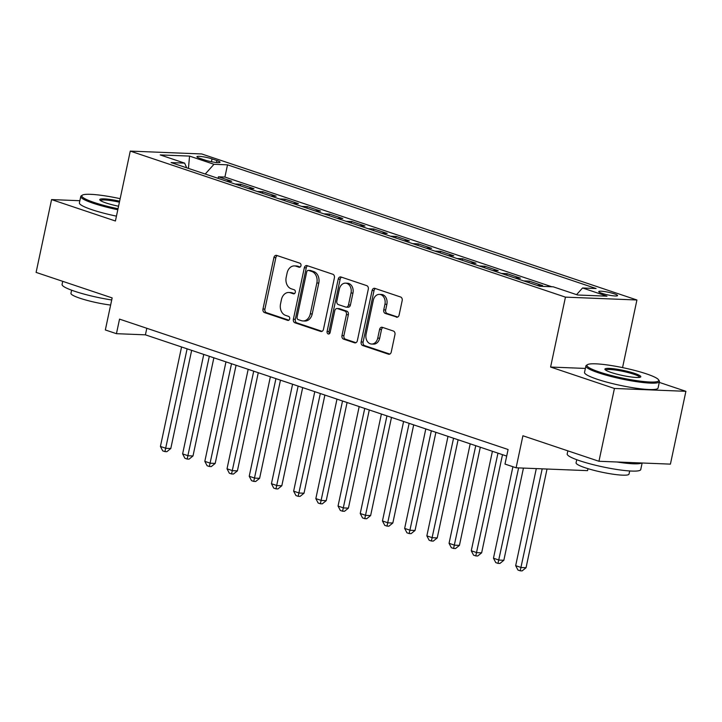 <?xml version="1.0" encoding="UTF-8"?>
<svg xmlns="http://www.w3.org/2000/svg" width="722" height="722" viewBox="0 0 722 722"><rect width="100%" height="100%" fill="white"/><g stroke="black" fill="none" stroke-linecap="round" stroke-linejoin="round"><path stroke-width="1.08" d="M300.966 265.714A2.067 1.579 -87.7 0 0 299.865 263.196L276.707 255.426A2.951 2.265 -87.7 0 0 276.219 255.335A2.951 2.265 -87.7 0 0 273.918 257.555L262.979 309.016A2.951 2.265 -87.7 0 0 264.559 312.608L287.708 320.378A2.067 1.579 -87.7 0 0 288.051 320.442A2.067 1.579 -87.7 0 0 289.666 318.889A2.067 1.579 -87.7 0 0 288.565 316.371L285.569 315.37A9.449 7.238 -87.7 0 1 280.533 303.881L281.445 299.594A9.449 7.238 -87.7 0 1 288.8 292.491A9.449 7.238 -87.7 0 1 290.37 292.78L293.367 293.791A2.067 1.579 -87.7 0 0 293.71 293.854A2.067 1.579 -87.7 0 0 295.316 292.302A2.067 1.579 -87.7 0 0 294.215 289.784L291.219 288.782A9.449 7.238 -87.7 0 1 286.192 277.293L287.103 273.006A9.449 7.238 -87.7 0 1 294.45 265.904A9.449 7.238 -87.7 0 1 296.02 266.192L299.016 267.203A2.067 1.579 -87.7 0 0 299.359 267.266A2.067 1.579 -87.7 0 0 300.966 265.714M614.332 293.836A9.621 1.354 12 0 0 604.377 291.544A9.621 1.354 12 0 0 598.737 291.589A9.621 1.354 12 0 0 601.967 293.349A9.621 1.354 12 0 0 611.922 295.641A9.621 1.354 12 0 0 617.563 295.596A9.621 1.354 12 0 0 614.332 293.836M396.324 317.157A2.951 2.265 -87.7 0 0 396.811 317.247A2.951 2.265 -87.7 0 0 399.113 315.036L402.181 300.596A2.951 2.265 -87.7 0 0 400.611 297.004L374.889 288.376A2.951 2.265 -87.7 0 0 374.402 288.286A2.951 2.265 -87.7 0 0 372.101 290.506L361.162 341.966A2.951 2.265 -87.7 0 0 362.742 345.549L388.454 354.186A2.951 2.265 -87.7 0 0 388.941 354.276A2.951 2.265 -87.7 0 0 391.243 352.056L394.952 334.62A2.951 2.265 -87.7 0 0 393.373 331.028L382.371 327.328A2.951 2.265 -87.7 0 0 381.884 327.237A2.951 2.265 -87.7 0 0 379.582 329.458L377.741 338.104A7.897 6.047 -87.7 0 1 371.604 344.042A7.897 6.047 -87.7 0 1 366.09 334.196L373.283 300.316A7.897 6.047 -87.7 0 1 379.429 294.386A7.897 6.047 -87.7 0 1 384.943 304.233L383.743 309.873A2.951 2.265 -87.7 0 0 385.322 313.465L397.308 317.202M79.862 200.716L51.578 199.588L36.1 272.402L112.145 297.915L105.34 329.954L116.441 333.681L119.536 319.124L508.089 449.508L504.994 464.075L516.104 467.802L587.564 470.645L587.988 468.668M585.371 368.428L550.597 367.047L614.431 388.463L598.953 461.277L522.909 435.763L516.104 467.802M550.597 367.047L565.452 297.139L130.267 151.106L201.736 153.957L636.921 299.991L565.452 297.139M51.578 199.588L115.412 221.004L130.267 151.106M334.403 277.853A2.951 2.265 -87.7 0 0 332.833 274.261L307.112 265.633A2.951 2.265 -87.7 0 0 306.624 265.543A2.951 2.265 -87.7 0 0 304.323 267.754L293.385 319.214A2.951 2.265 -87.7 0 0 294.955 322.806L320.676 331.434A2.951 2.265 -87.7 0 0 321.164 331.524A2.951 2.265 -87.7 0 0 323.465 329.313L334.403 277.853M341.001 277.004L366.722 285.632A2.951 2.265 -87.7 0 1 368.292 289.224L357.354 340.685A2.951 2.265 -87.7 0 1 355.053 342.896A2.951 2.265 -87.7 0 1 354.565 342.806L343.555 339.114A2.951 2.265 -87.7 0 1 341.984 335.522L346.425 314.657A2.951 2.265 -87.7 0 0 344.854 311.065L337.553 308.619A2.951 2.265 -87.7 0 0 337.057 308.529A2.951 2.265 -87.7 0 0 334.764 310.74L330.144 332.472A2.067 1.579 -87.7 0 1 328.537 334.024A2.067 1.579 -87.7 0 1 327.093 331.443L338.212 279.134A2.951 2.265 -87.7 0 1 340.513 276.914A2.951 2.265 -87.7 0 1 341.001 277.004M614.431 388.463L685.9 391.315L670.422 464.129L598.953 461.277M536.997 285.361L542.61 285.587L529.289 281.12L528.955 282.663M514.795 277.916L520.409 278.141L507.079 273.665L506.754 275.217M492.594 270.461L498.198 270.687L484.877 266.219L484.552 267.763M470.383 263.016L475.997 263.232L462.676 258.765L462.342 260.317M448.182 255.561L453.795 255.787L440.474 251.319L440.14 252.862M425.98 248.115L431.594 248.332L418.273 243.865L417.939 245.417M403.778 240.661L409.383 240.886L396.062 236.41L395.737 237.962M381.577 233.206L387.182 233.432L373.861 228.964L373.536 230.508M359.366 225.76L364.98 225.986L351.659 221.51L351.325 223.062M337.165 218.306L342.779 218.531L329.458 214.064L329.124 215.607M314.963 210.86L320.577 211.077L307.247 206.609L306.922 208.162M292.762 203.405L298.367 203.631L285.046 199.164L284.721 200.707M270.56 195.96L276.165 196.176L262.844 191.709L262.519 193.261M248.35 188.505L253.963 188.731L240.643 184.254L235.029 184.038M240.309 185.807L240.643 184.254M200.057 158.416L204.94 160.058A9.323 1.309 12 0 0 214.587 162.279A9.323 1.309 12 0 0 220.048 162.233A9.323 1.309 12 0 0 216.916 160.537L212.033 158.894A9.323 1.309 12 0 0 202.386 156.674A9.323 1.309 12 0 0 196.925 156.719A9.323 1.309 12 0 0 200.057 158.416M576.562 294.648L582.564 287.979L596.083 288.52L227.511 164.833L213.992 164.291L205.228 174.029M582.564 287.979L606.985 296.173L577.627 295L553.205 286.805L539.686 286.264L171.105 162.585L184.624 163.127L160.203 154.923L189.561 156.096L213.992 164.291M257.231 191.483L262.844 191.709M279.441 198.938L285.046 199.164M301.643 206.384L307.247 206.609M323.844 213.838L329.458 214.064M346.046 221.284L351.659 221.51M368.247 228.739L373.861 228.964M390.458 236.193L396.062 236.41M412.659 243.639L418.273 243.865M434.861 251.094L440.474 251.319M457.062 258.539L462.676 258.765M479.273 265.994L484.877 266.219M501.474 273.448L507.079 273.665M523.676 280.894L529.289 281.12M551.761 286.751L224.912 177.061L218.441 176.809L231.762 181.276L226.148 181.051M622.554 367.606L636.921 299.991M685.9 391.315L659.267 382.38M116.441 333.681L145.411 334.837L506.7 456.078M146.81 328.275L145.411 334.837M218.107 178.352L218.441 176.809M224.912 177.061L227.511 164.833M186.691 167.811L184.624 163.127M188.433 168.397L189.561 156.096M300.162 267.014L297.951 266.274A9.449 7.238 -87.7 0 0 296.381 265.985L294.45 265.904M288.8 292.491L290.731 292.572A9.449 7.238 -87.7 0 1 292.302 292.861L294.513 293.601M277.257 255.615A2.951 2.265 -87.7 0 0 275.849 257.637L264.911 309.088A2.951 2.265 -87.7 0 0 266.49 312.68L288.863 320.189M307.662 265.813A2.951 2.265 -87.7 0 0 306.254 267.835L295.316 319.295A2.951 2.265 -87.7 0 0 296.886 322.887L322.057 331.326M308.655 270.434A2.067 1.579 -87.7 0 0 308.312 270.371A2.067 1.579 -87.7 0 0 306.706 271.923L297.103 317.093A2.067 1.579 -87.7 0 0 298.204 319.611L301.363 320.667A9.449 7.238 -87.7 0 0 302.933 320.956A9.449 7.238 -87.7 0 0 310.289 313.862L316.85 282.988A9.449 7.238 -87.7 0 0 311.823 271.499L308.655 270.434L310.586 270.515A2.067 1.579 -87.7 0 0 310.243 270.452L308.312 270.371M302.933 320.956L304.865 321.037A9.449 7.238 -87.7 0 0 312.22 313.935L310.289 313.862M310.586 270.515L313.754 271.571A9.449 7.238 -87.7 0 1 318.781 283.06L312.22 313.935M355.946 342.706L345.495 339.196L343.555 339.114M337.057 308.529L338.988 308.601A2.951 2.265 -87.7 0 1 339.484 308.691L346.786 311.146A2.951 2.265 -87.7 0 1 348.356 314.738L343.916 335.604A2.951 2.265 -87.7 0 0 345.495 339.196M341.551 277.185A2.951 2.265 -87.7 0 0 340.143 279.206L329.024 331.524A2.067 1.579 -87.7 0 0 329.521 333.636M351.027 292.997A7.897 6.047 -87.7 0 0 345.513 283.15A7.897 6.047 -87.7 0 0 339.367 289.089L336.831 301.02A2.951 2.265 -87.7 0 0 338.401 304.612L345.703 307.067A2.951 2.265 -87.7 0 0 346.19 307.157A2.951 2.265 -87.7 0 0 348.491 304.937L351.027 292.997L352.959 293.078A7.897 6.047 -87.7 0 0 347.444 283.232L345.513 283.15M346.19 307.157L348.121 307.229A2.951 2.265 -87.7 0 0 350.423 305.009L348.491 304.937M352.959 293.078L350.423 305.009M379.429 294.386L381.36 294.459A7.897 6.047 -87.7 0 1 386.875 304.305L385.674 309.955A2.951 2.265 -87.7 0 0 387.254 313.547L397.705 317.048M371.604 344.042L373.536 344.114A7.897 6.047 -87.7 0 0 379.682 338.185L377.741 338.104M382.922 327.517A2.951 2.265 -87.7 0 0 381.514 329.539L379.682 338.185M375.44 288.556A2.951 2.265 -87.7 0 0 374.032 290.578L363.094 342.038A2.951 2.265 -87.7 0 0 364.673 345.63L389.835 354.078M181.565 346.966L160.419 446.458L165.97 448.317L170.798 448.506L191.655 350.36M170.798 448.506L166.872 451.683L164.941 451.602L187.115 348.834M164.941 451.602L162.721 450.862L160.419 446.458M120.159 198.676A36.687 5.144 12 0 0 82.344 195.157A36.687 5.144 12 0 0 94.158 202.476A36.687 5.144 12 0 0 118.02 208.739M117.812 209.732A37.589 5.271 -168 0 1 93.391 203.324A37.589 5.271 -168 0 1 80.765 196.474A37.589 5.271 -168 0 1 81.288 195.824L82.344 195.157M118.552 206.212A18.348 2.572 -168 0 1 105.944 202.945A18.348 2.572 -168 0 1 99.88 199.994A18.348 2.572 -168 0 1 119.626 201.194M111.711 299.973A37.589 5.271 -168 0 1 74.7 291.282A37.589 5.271 -168 0 1 62.074 284.432L62.733 281.336M110.628 305.063A27.066 3.8 -168 0 1 80.034 298.258A27.066 3.8 -168 0 1 70.946 293.322L71.604 290.199M116.45 216.14A37.589 5.271 -168 0 1 92.028 209.732A37.589 5.271 -168 0 1 79.402 202.882L80.765 196.474M119.41 202.196A17.445 2.446 12 0 0 100.502 200.581M646.416 373.861A36.687 5.144 12 0 0 610.83 365.467A36.687 5.144 12 0 0 587.473 364.655A36.687 5.144 12 0 0 599.287 371.983A36.687 5.144 12 0 0 639.539 381.054A36.687 5.144 12 0 0 658.527 379.763A36.687 5.144 12 0 0 646.416 373.861M658.527 379.763L659.222 380.801A37.589 5.271 -168 0 1 659.439 381.613A37.589 5.271 -168 0 1 637.409 381.803A37.589 5.271 -168 0 1 598.52 372.832A37.589 5.271 -168 0 1 585.894 365.982A37.589 5.271 -168 0 1 586.417 365.332L587.473 364.655M634.629 373.391A18.348 2.572 -168 0 1 640.54 377.055A18.348 2.572 -168 0 1 628.862 376.649A18.348 2.572 -168 0 1 611.065 372.453A18.348 2.572 -168 0 1 605.009 369.502A18.348 2.572 -168 0 1 614.503 368.861A18.348 2.572 -168 0 1 634.629 373.391M639.728 377.335A17.445 2.446 12 0 0 633.871 374.24A17.445 2.446 12 0 0 616.11 370.124A17.445 2.446 12 0 0 605.632 370.079M642.138 463.001L640.739 469.571A37.589 5.271 -168 0 1 618.718 469.76A37.589 5.271 -168 0 1 579.82 460.789A37.589 5.271 -168 0 1 567.194 453.939L567.853 450.844M629.683 470.961L629.015 474.083A27.066 3.8 -168 0 1 613.159 474.219A27.066 3.8 -168 0 1 585.163 467.757A27.066 3.8 -168 0 1 576.066 462.829L576.734 459.706M659.439 381.613L658.076 388.021A37.589 5.271 -168 0 1 636.055 388.21A37.589 5.271 -168 0 1 597.157 379.24A37.589 5.271 -168 0 1 584.531 372.39L585.894 365.982M641.696 462.982A37.589 5.271 -168 0 1 617.139 462.008M203.766 354.421L182.621 453.903L188.171 455.772L193 455.961L213.865 357.805M193 455.961L189.083 459.129L187.151 459.057L209.317 356.28M187.151 459.057L184.931 458.308L182.621 453.903M225.968 361.866L204.822 461.358L210.373 463.217L215.201 463.416L236.067 365.26M215.201 463.416L211.284 466.583L209.353 466.502L231.518 363.735M209.353 466.502L207.133 465.762L204.822 461.358M248.169 369.321L227.024 468.804L232.574 470.672L237.403 470.861L258.268 372.705M237.403 470.861L233.486 474.029L231.554 473.957L253.72 371.18M231.554 473.957L229.334 473.208L227.024 468.804M270.371 376.776L249.225 476.258L254.776 478.117L259.613 478.316L280.47 380.16M259.613 478.316L255.687 481.484L253.756 481.403L275.93 378.635M253.756 481.403L251.536 480.662L249.225 476.258M292.581 384.221L271.436 483.713L276.986 485.572L281.815 485.762L302.671 387.615M281.815 485.762L277.898 488.938L275.957 488.857L298.132 386.089M275.957 488.857L273.737 488.108L271.436 483.713M314.783 391.676L293.637 491.159L299.188 493.027L304.016 493.216L324.882 395.06M304.016 493.216L300.099 496.384L298.168 496.312L320.333 393.535M298.168 496.312L295.948 495.563L293.637 491.159M336.984 399.122L315.839 498.613L321.389 500.472L326.218 500.662L347.083 402.515M326.218 500.662L322.301 503.839L320.369 503.757L342.535 400.99M320.369 503.757L318.149 503.017L315.839 498.613M359.186 406.576L338.04 506.059L343.591 507.927L348.419 508.117L369.285 409.961M348.419 508.117L344.502 511.284L342.571 511.212L364.736 408.435M342.571 511.212L340.351 510.463L338.04 506.059M381.397 414.031L360.242 513.513L365.801 515.373L370.63 515.571L391.486 417.415M370.63 515.571L366.704 518.739L364.772 518.658L386.947 415.89M364.772 518.658L362.552 517.918L360.242 513.513M403.598 421.477L382.452 520.959L388.003 522.827L392.831 523.017L413.688 424.87M392.831 523.017L388.914 526.185L386.983 526.112L409.148 423.336M386.983 526.112L384.763 525.363L382.452 520.959M425.8 428.931L404.654 528.414L410.204 530.273L415.033 530.471L435.898 432.316M415.033 530.471L411.116 533.639L409.184 533.558L431.35 430.79M409.184 533.558L406.964 532.818L404.654 528.414M448.001 436.377L426.855 535.868L432.406 537.728L437.234 537.917L458.1 439.77M437.234 537.917L433.317 541.094L431.386 541.013L453.551 438.245M431.386 541.013L429.166 540.264L426.855 535.868M470.202 443.831L449.057 543.314L454.607 545.182L459.436 545.372L480.301 447.216M459.436 545.372L455.519 548.539L453.587 548.467L475.753 445.691M453.587 548.467L451.367 547.718L449.057 543.314M492.413 451.277L471.267 550.769L476.818 552.628L481.646 552.826L502.503 454.67M481.646 552.826L477.72 555.994L475.789 555.913L497.963 453.145M475.789 555.913L473.569 555.173L471.267 550.769M512.909 466.728L493.469 558.214L499.019 560.082L503.848 560.272L523.441 468.091M503.848 560.272L499.931 563.44L497.999 563.368L518.613 467.901M497.999 563.368L495.779 562.618L493.469 558.214M536.302 468.605L515.67 565.669L521.221 567.528L526.049 567.727L547.023 469.029M526.049 567.727L522.132 570.894L520.201 570.813L542.195 468.84M520.201 570.813L517.981 570.073L515.67 565.669M211.429 161.737L212.033 158.894M216.501 162.513L216.916 160.537M297.951 266.274L296.02 266.192M294.053 293.818L293.367 293.791M292.302 292.861L290.37 292.78M288.403 320.406L287.708 320.378M266.49 312.68L264.559 312.608M264.911 309.088L262.979 309.016M275.849 257.637L273.918 257.555M299.702 267.23L299.016 267.203M321.66 331.479L320.676 331.434M296.886 322.887L294.955 322.806M295.316 319.295L293.385 319.214M306.254 267.835L304.323 267.754M318.781 283.06L316.85 282.988M313.754 271.571L311.823 271.499M355.549 342.851L354.565 342.806M343.916 335.604L341.984 335.522M348.356 314.738L346.425 314.657M346.786 311.146L344.854 311.065M339.484 308.691L337.553 308.619M329.024 331.524L327.093 331.443M340.143 279.206L338.212 279.134M387.254 313.547L385.322 313.465M385.674 309.955L383.743 309.873M386.875 304.305L384.943 304.233M381.514 329.539L379.582 329.458M389.438 354.222L388.454 354.186M364.673 345.63L362.742 345.549M363.094 342.038L361.162 341.966M374.032 290.578L372.101 290.506"/></g></svg>
